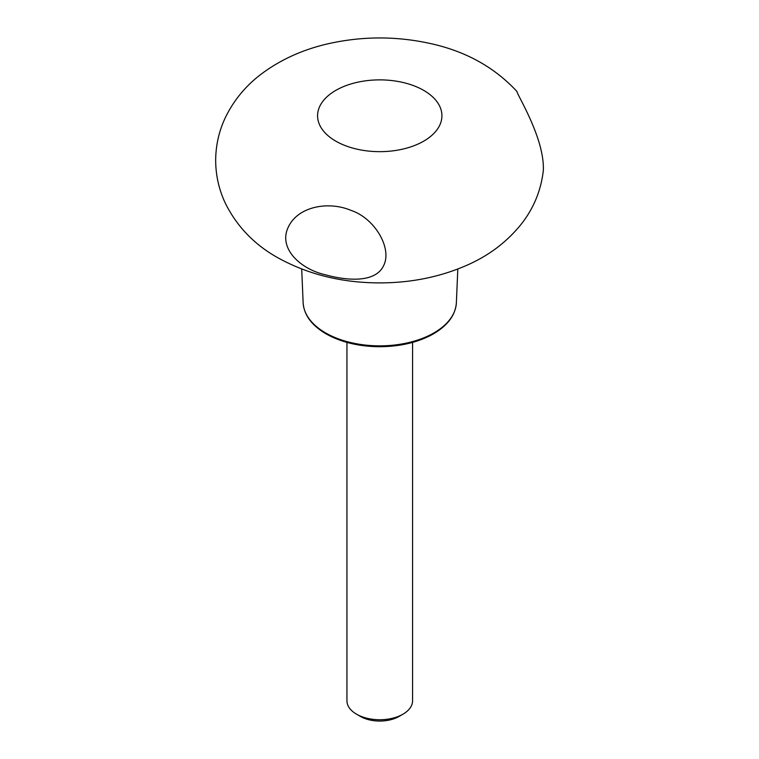 <?xml version="1.0" encoding="UTF-8"?>
<svg xmlns="http://www.w3.org/2000/svg" width="759" height="759" viewBox="0 0 759 759"><rect width="100%" height="100%" fill="white"/><g stroke="black" fill="none" stroke-linecap="round" stroke-linejoin="round"><path stroke-width="1.14" d="M335.791 141.146A62.172 35.891 0 0 0 439.812 125.055A62.172 35.891 0 0 0 363.665 81.099A62.172 35.891 0 0 0 335.791 141.146M517.012 91.554C516.49 93.831 544.753 138.176 543.33 170.49C541.053 190.272 533.833 207.985 521.661 223.639C507.268 241.713 488.967 255.603 466.776 265.308C439.869 277.054 410.761 282.917 379.453 282.898C341.692 282.822 307.651 274.341 277.32 257.462C254.284 244.474 236.998 226.495 225.47 203.507C218.934 189.722 215.67 175.168 215.67 159.845C215.85 144.533 219.275 130.017 225.973 116.307C234.474 99.372 246.419 85.16 261.779 73.68C281.228 59.268 303.666 49.221 329.102 43.548C362.603 36.147 396.132 36.09 429.689 43.377C465.295 51.043 494.403 67.105 517.012 91.554M325.146 274.72C349.064 281.342 376.198 282.405 383.798 265.261C392.194 248.022 374.671 218.146 350.895 210.347C328.305 200.793 297.756 206.524 288.297 227.15C278.012 248.108 300.156 269.028 325.146 274.72M412.573 342.404L412.573 700.794A32.817 18.947 180 0 1 402.963 714.191L399.092 716.43A27.343 15.787 180 0 1 360.421 716.43L356.55 714.191A32.817 18.947 180 0 1 346.939 700.794L346.939 342.404M402.963 714.191A32.817 18.947 180 0 1 356.55 714.191M303.135 302.699C303.97 314.938 311.598 325.317 326.009 333.837C340.222 341.835 357.185 346.123 376.872 346.692C397.412 346.977 415.42 343.172 430.894 335.279C446.928 326.607 455.428 315.744 456.377 302.699A76.65 44.25 180 0 1 408.219 342.698A76.65 44.25 180 0 1 325.564 332.897A76.65 44.25 180 0 1 303.135 302.699L301.702 269.028M456.377 302.699L457.81 269.018"/></g></svg>

